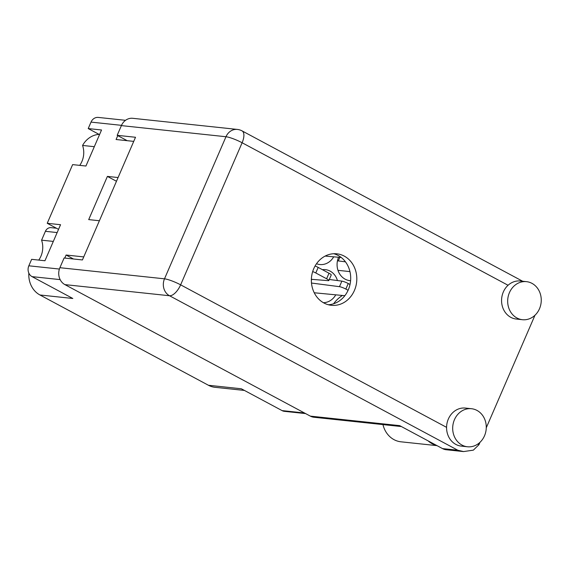 <?xml version="1.0" encoding="UTF-8"?>
<svg xmlns="http://www.w3.org/2000/svg" width="569" height="569" viewBox="0 0 569 569"><rect width="100%" height="100%" fill="white"/><g stroke="black" fill="none" stroke-linecap="round" stroke-linejoin="round"><path stroke-width="0.85" d="M323.37 302.694A16.579 14.531 96.1 0 0 335.696 294.962M316.513 263.724A16.579 14.531 96.1 0 0 319.821 264.535A16.579 14.531 96.1 0 0 333.669 256.875M338.562 257.266A16.579 14.531 96.1 0 0 349.878 280.638A16.579 14.531 96.1 0 0 350.596 280.695M244.435 390.434L215.018 387.311A22.959 20.121 -83.9 0 1 208.446 385.27L241.32 388.769L282.089 410.612L304.493 412.994M60.158 279.621L32.049 276.634L72.811 298.476L39.944 294.977L208.446 385.27M39.944 294.977A22.959 20.121 -83.9 0 1 28.841 273.099M53.322 241.412L41.58 240.168A19.894 17.433 -83.9 0 1 38.749 260.09M41.58 240.168L45.406 231.313A6.38 5.59 -83.9 0 1 51.089 227.657L56.431 228.226M79.738 165.366A19.894 17.433 96.1 0 0 82.569 145.444A22.959 20.121 -83.9 0 1 99.077 134.391M305.603 413.592L284.422 411.337A8.165 7.155 -83.9 0 1 282.089 410.612M121.503 125.344L91.019 122.1L88.216 128.573L101.538 129.988L85.94 166.027L72.626 164.612L47.227 223.29L58.543 229.357M47.227 223.29L60.549 224.712L44.951 260.751L31.636 259.336L28.834 265.801L59.396 269.052M83.743 256.904L66.096 255.026L64.774 258.07M118.089 177.542L107.399 176.404L88.707 219.606L99.39 220.744M117.762 135.628L116.083 139.512L133.736 141.382L127.2 140.685L117.186 135.322L121.382 125.614A12.753 11.174 -83.9 0 1 132.748 118.302L237.351 129.426A12.753 11.174 96.1 0 0 225.985 136.738L121.382 125.614M32.049 276.634A8.165 7.155 -83.9 0 1 28.834 265.801M91.019 122.1A8.165 7.155 -83.9 0 1 98.295 117.42L125.543 120.315M88.216 128.573L99.532 134.633M337.438 280.553A16.579 14.531 96.1 0 0 325.361 269.642A16.579 14.531 96.1 0 0 322.388 269.678M333.583 303.775A33.799 29.616 -83.9 0 1 342.382 295.496M66.096 255.026L73.515 259.002M107.399 176.404L116.474 181.269M82.569 145.444L94.312 146.688M337.979 270.332L349.949 271.605M345.454 261.832L337.46 260.808M338.313 260.901L339.835 257.366M461.985 445.072A19.133 16.764 96.1 0 0 467.455 446.772A19.133 16.764 96.1 0 0 485.563 432.732A19.133 16.764 96.1 0 0 476.978 410.42A19.133 16.764 96.1 0 0 471.502 408.72A19.133 16.764 96.1 0 0 453.393 422.76A19.133 16.764 96.1 0 0 461.985 445.072M471.502 408.72L465.392 408.073A19.133 16.764 96.1 0 0 446.58 427.347A19.133 16.764 96.1 0 0 455.869 444.425A19.133 16.764 96.1 0 0 461.345 446.117L467.455 446.772M516.965 318.007A19.133 16.764 96.1 0 0 522.442 319.707A19.133 16.764 96.1 0 0 540.55 305.667A19.133 16.764 96.1 0 0 531.965 283.355A19.133 16.764 96.1 0 0 526.489 281.655A19.133 16.764 96.1 0 0 508.38 295.695A19.133 16.764 96.1 0 0 516.965 318.007M526.489 281.655L520.379 281.008A19.133 16.764 96.1 0 0 508.06 285.268A19.133 16.764 96.1 0 0 510.855 317.36A19.133 16.764 96.1 0 0 516.332 319.053L522.442 319.707M344.238 256.107A25.89 22.689 96.1 0 0 336.827 253.81A25.89 22.689 96.1 0 0 312.324 272.807A25.89 22.689 96.1 0 0 323.939 303.007A25.89 22.689 96.1 0 0 331.35 305.304A25.89 22.689 96.1 0 0 355.853 286.299A25.89 22.689 96.1 0 0 344.238 256.107M333.747 253.724A25.89 22.689 -83.9 0 1 338.128 255.46A25.89 22.689 -83.9 0 1 350.134 283.945A25.89 22.689 -83.9 0 1 328.32 304.742M479.987 442.312L478.956 444.695L473.351 450.15L463.529 451.58L446.203 449.738A12.753 11.174 -83.9 0 1 442.554 448.607L399.68 425.633L310.347 416.131A12.753 11.174 -83.9 0 0 314.003 417.262L401.408 426.558M463.529 451.58L457.825 450.228L169.519 295.745L64.916 284.621L310.347 416.131M534.974 315.247L486.267 427.803M64.916 284.621A12.753 11.174 -83.9 0 1 59.901 267.7L164.498 278.824L225.985 136.738A12.753 2.063 -156.6 0 1 242.117 142.755A12.753 5.79 -61.8 0 0 242.031 130.87A12.753 12.753 0 0 0 237.351 129.426M117.186 135.322L135.514 137.271L82.427 259.948L64.098 257.999L59.901 267.7M437.028 445.641L400.96 441.807A24.232 21.238 -83.9 0 1 382.965 424.595M436.636 445.435A24.232 21.238 -83.9 0 1 428.137 440.883M325.176 256.064L341.215 257.48M314.237 292.772L344.85 295.695M348.1 290.282L345.838 289.073A5.1 0.825 -156.6 0 0 339.473 286.676L311.492 283.042M350.02 284.486L348.235 283.526A5.1 0.825 -156.6 0 0 341.877 281.129L329.287 279.493M311.364 280.403L311.812 279.351M311.378 279.315L328.249 280.659A5.1 0.825 -156.6 0 0 328.839 280.531A5.1 0.825 -156.6 0 0 326.599 278.767L315.781 272.971A5.1 0.825 -156.6 0 0 312.68 271.548M328.839 280.531L331.236 274.991A5.1 0.825 -156.6 0 0 329.003 273.22L318.185 267.423A5.1 0.825 -156.6 0 0 315.077 266M57.149 232.565L45.406 231.313M508.06 285.268L242.117 142.755L180.629 284.841L446.58 427.347M180.629 284.841A12.753 5.79 118.2 0 1 169.519 295.745A12.753 11.174 96.1 0 1 164.498 278.824A12.753 2.063 -156.6 0 1 180.629 284.841M477.796 444.076L478.956 444.695M442.554 448.607L457.825 450.228M345.838 289.073L348.235 283.526M339.473 286.676L341.877 281.129M326.599 278.767L329.003 273.22M315.781 272.971L318.185 267.423M522.676 281.25L242.031 130.87"/></g></svg>
